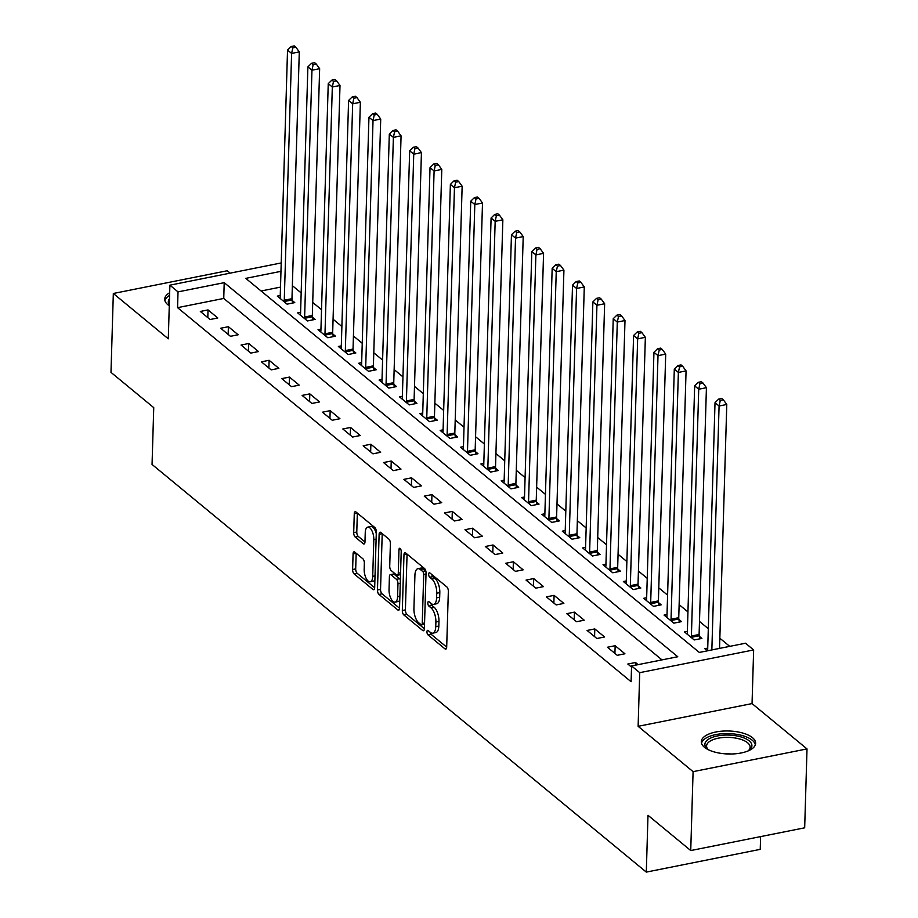 <?xml version="1.0" encoding="UTF-8"?>
<svg xmlns="http://www.w3.org/2000/svg" width="918" height="918" viewBox="0 0 918 918"><rect width="100%" height="100%" fill="white"/><g stroke="black" fill="none" stroke-linecap="round" stroke-linejoin="round"><path stroke-width="1.38" d="M426.962 631.779A2.398 1.033 -101.3 0 0 428.006 634.877L445 648.888A3.42 1.48 -101.3 0 0 445.758 649.141A3.42 1.48 -101.3 0 0 446.687 647.098L448.34 591.341A3.42 1.48 -101.3 0 0 446.836 586.923L429.853 572.924A2.398 1.033 -101.3 0 0 429.314 572.74A2.398 1.033 -101.3 0 0 428.672 574.163A2.398 1.033 -101.3 0 0 429.716 577.261L431.919 579.074A10.947 4.751 -101.3 0 1 436.738 593.2L436.601 597.847A10.947 4.751 -101.3 0 1 433.629 604.365A10.947 4.751 -101.3 0 1 431.196 603.539L428.993 601.726A2.398 1.033 -101.3 0 0 428.465 601.554A2.398 1.033 -101.3 0 0 427.811 602.977A2.398 1.033 -101.3 0 0 428.867 606.064L431.058 607.877A10.947 4.751 -101.3 0 1 435.889 622.014L435.752 626.661A10.947 4.751 -101.3 0 1 432.768 633.168A10.947 4.751 -101.3 0 1 430.335 632.353L428.144 630.54A2.398 1.033 -101.3 0 0 427.604 630.356A2.398 1.033 -101.3 0 0 426.962 631.779M430.106 632.169A2.398 1.033 -101.3 0 0 431.093 634.258L446.687 647.121M431.827 574.542A2.398 1.033 -101.3 0 0 432.803 576.642L434.994 578.455L431.919 579.074M430.967 603.355A2.398 1.033 -101.3 0 0 431.942 605.455L434.145 607.268L431.058 607.877M169.658 292.75A27.184 11.498 1.7 0 0 164.701 299.107A27.184 11.498 1.7 0 0 167.856 304.707A27.184 11.498 1.7 0 0 169.279 305.751M704.45 747.275A27.184 11.498 1.7 0 0 734.848 753.827A27.184 11.498 1.7 0 0 755.64 743.293A27.184 11.498 1.7 0 0 752.485 737.693A27.184 11.498 1.7 0 0 722.087 731.153A27.184 11.498 1.7 0 0 701.306 741.687A27.184 11.498 1.7 0 0 704.45 747.275M354.773 552.097A3.42 1.48 -101.3 0 0 354.004 551.833A3.42 1.48 -101.3 0 0 353.074 553.875L352.615 569.516A3.42 1.48 -101.3 0 0 354.119 573.934L372.983 589.494A3.42 1.48 -101.3 0 0 373.741 589.746A3.42 1.48 -101.3 0 0 374.67 587.704L376.323 531.947A3.42 1.48 -101.3 0 0 374.819 527.529L355.954 511.98A3.42 1.48 -101.3 0 0 355.197 511.716A3.42 1.48 -101.3 0 0 354.268 513.759L353.705 532.647A3.42 1.48 -101.3 0 0 355.209 537.064L363.287 543.72A3.42 1.48 -101.3 0 0 364.044 543.984A3.42 1.48 -101.3 0 0 364.974 541.941L365.249 532.578A9.146 3.97 -101.3 0 1 367.739 527.127A9.146 3.97 -101.3 0 1 373.81 539.623L372.719 576.332A9.146 3.97 -101.3 0 1 370.229 581.783A9.146 3.97 -101.3 0 1 364.171 569.286L364.343 563.17A3.42 1.48 -101.3 0 0 362.839 558.752L354.773 552.097M661.981 659.881L223.751 298.442L177.564 307.656L178.023 291.878L169.887 285.165L281.206 262.95M690.738 850.55L693.09 771.648L807.014 748.916L804.673 827.818L690.738 850.55L647.993 815.287L646.306 872.1L152.055 464.451L153.742 407.638L110.986 372.375L113.327 293.485L168.292 338.811L169.887 285.165M807.014 748.916L752.049 703.59L638.125 726.322L693.09 771.648M638.125 726.322L639.72 672.664L631.573 665.952L677.759 656.737L224.21 282.664L178.023 291.878M177.564 307.656L631.102 681.73L631.573 665.952M402.325 610.516A3.42 1.48 -101.3 0 0 403.828 614.934L422.693 630.494A3.42 1.48 -101.3 0 0 423.462 630.746A3.42 1.48 -101.3 0 0 424.391 628.715L426.044 572.947A3.42 1.48 -101.3 0 0 424.529 568.54L405.676 552.98A3.42 1.48 -101.3 0 0 404.907 552.716A3.42 1.48 -101.3 0 0 403.977 554.759L402.325 610.516L405.4 609.908A3.42 1.48 -101.3 0 0 406.915 614.314L424.38 628.727M399.204 609.713L397.838 609.988L378.973 594.428A3.42 1.48 -101.3 0 1 377.47 590.022L379.123 534.253A3.42 1.48 -101.3 0 1 380.052 532.222A3.42 1.48 -101.3 0 1 380.821 532.474L388.888 539.13A3.42 1.48 -101.3 0 1 390.391 543.548L389.725 566.165A3.42 1.48 -101.3 0 0 391.229 570.583L396.587 575.001A3.42 1.48 -101.3 0 0 397.345 575.253A3.42 1.48 -101.3 0 0 398.274 573.222L398.974 549.675A2.398 1.033 -101.3 0 1 399.628 548.253A2.398 1.033 -101.3 0 1 401.212 551.523L399.525 608.209L382.06 593.82L378.973 594.428M397.838 609.988A3.42 1.48 -101.3 0 0 398.596 610.24A3.42 1.48 -101.3 0 0 399.525 608.209M230.154 273.139L227.262 270.753L113.327 293.485M638.113 664.643L635.508 662.498L627.82 664.035L631.538 667.111M624.928 653.777L615.152 645.71L607.464 647.247L617.229 655.303L624.928 653.777M604.572 636.977L594.795 628.922L587.107 630.459L596.872 638.515L604.572 636.977M584.215 620.189L574.438 612.134L566.75 613.672L576.515 621.727L584.215 620.189M563.859 603.401L554.082 595.346L546.394 596.884L556.159 604.939L563.859 603.401M543.502 586.613L533.725 578.558L526.037 580.096L535.802 588.151L543.502 586.613M523.145 569.826L513.369 561.759L505.68 563.296L515.446 571.363L523.145 569.826M502.789 553.038L493.012 544.971L485.324 546.508L495.089 554.575L502.789 553.038M482.432 536.25L472.655 528.183L464.967 529.72L474.732 537.776L482.432 536.25M462.075 519.45L452.299 511.395L444.61 512.933L454.376 520.988L462.075 519.45M441.719 502.662L431.942 494.607L424.254 496.145L434.019 504.2L441.719 502.662M421.362 485.874L411.585 477.819L403.897 479.357L413.662 487.412L421.362 485.874M401.005 469.087L391.24 461.031L383.54 462.557L393.306 470.624L401.005 469.087M380.649 452.299L370.883 444.232L363.184 445.769L372.949 453.836L380.649 452.299M360.292 435.511L350.527 427.444L342.827 428.981L352.592 437.037L360.292 435.511M339.935 418.711L330.17 410.656L322.47 412.193L332.236 420.249L339.935 418.711M319.579 401.923L309.814 393.868L302.114 395.406L311.879 403.461L319.579 401.923M299.222 385.135L289.457 377.08L281.757 378.618L291.522 386.673L299.222 385.135M278.865 368.347L269.1 360.292L261.401 361.83L271.166 369.885L278.865 368.347M258.509 351.56L248.744 343.504L241.044 345.03L250.809 353.097L258.509 351.56M238.152 334.772L228.387 326.705L220.687 328.242L230.452 336.309L238.152 334.772M217.796 317.984L208.03 309.917L200.331 311.454L210.096 319.51L217.796 317.984M729.718 646.364L719.85 638.228M708.306 628.704L699.493 621.44M687.949 611.916L679.136 604.652M667.593 595.128L658.78 587.864M647.236 578.34L638.423 571.065M626.879 561.552L618.066 554.277M606.523 544.764L597.71 537.489M586.166 527.976L577.353 520.701M565.809 511.177L556.996 503.913M545.453 494.389L536.64 487.125M525.096 477.601L516.283 470.326M504.739 460.813L495.927 453.538M484.383 444.025L475.57 436.75M464.026 427.237L455.213 419.962M443.669 410.438L434.857 403.174M423.313 393.65L414.5 386.386M402.956 376.862L394.143 369.598M382.599 360.074L373.787 352.799M362.243 343.286L353.43 336.011M341.886 326.498L333.073 319.223M321.529 309.71L312.717 302.435M301.173 292.911L292.36 285.647M280.495 287.116L261.079 290.995M707.732 648.097L704.795 648.682L707.388 650.828M687.375 631.309L684.438 631.894L694.203 639.949L701.903 638.412L699.252 636.231M667.019 614.509L664.081 615.094L673.846 623.161L681.546 621.624L678.895 619.432M646.662 597.721L643.725 598.306L653.49 606.373L661.19 604.836L658.539 602.644M626.305 580.933L623.368 581.519L633.133 589.574L640.833 588.048L638.182 585.856M605.949 564.145L603.011 564.731L612.776 572.786L620.476 571.248L617.825 569.068M585.592 547.357L582.655 547.943L592.42 555.998L600.12 554.461L597.469 552.28M565.236 530.57L562.298 531.155L572.063 539.21L579.763 537.673L577.112 535.492M544.879 513.77L541.941 514.355L551.707 522.422L559.406 520.885L556.756 518.704M524.522 496.982L521.585 497.567L531.35 505.634L539.05 504.097L536.399 501.905M504.166 480.194L501.228 480.78L510.993 488.846L518.693 487.309L516.042 485.117M483.809 463.406L480.871 463.992L490.637 472.047L498.336 470.509L495.686 468.329M463.452 446.618L460.515 447.204L470.28 455.259L477.98 453.721L475.329 451.541M443.096 429.831L440.158 430.416L449.935 438.471L457.623 436.934L454.972 434.753M422.739 413.043L419.801 413.628L429.578 421.683L437.266 420.146L434.616 417.965M402.382 396.243L399.445 396.828L409.221 404.895L416.91 403.358L414.259 401.166M382.026 379.455L379.088 380.041L388.865 388.107L396.553 386.57L393.902 384.378M361.669 362.667L358.731 363.253L368.508 371.308L376.196 369.782L373.557 367.59M341.312 345.879L338.375 346.465L348.151 354.52L355.84 352.982L353.2 350.802M320.956 329.092L318.018 329.677L327.795 337.732L335.483 336.195L332.844 334.014M300.599 312.304L297.661 312.889L307.438 320.944L315.126 319.407L312.487 317.226M280.242 295.504L277.305 296.101L287.082 304.156L294.77 302.619L292.131 300.438M646.306 872.1L760.23 849.368L760.609 836.608M280.965 271.338L245.772 278.361L699.309 652.434L745.496 643.22L753.644 649.933L639.72 672.664M752.049 703.59L753.644 649.933M223.751 298.442L224.21 282.664M635.508 662.498L635.428 665.183M615.152 645.71L614.922 653.409M594.795 628.922L594.577 636.622M574.438 612.134L574.22 619.834M554.082 595.346L553.864 603.046M533.725 578.558L533.507 586.246M513.369 561.759L513.151 569.458M493.012 544.971L492.794 552.67M472.655 528.183L472.437 535.882M452.299 511.395L452.081 519.095M431.942 494.607L431.724 502.307M411.585 477.819L411.367 485.507M391.24 461.031L391.011 468.719M370.883 444.232L370.654 451.931M350.527 427.444L350.297 435.143M330.17 410.656L329.941 418.356M309.814 393.868L309.584 401.568M289.457 377.08L289.227 384.78M269.1 360.292L268.871 367.98M248.744 343.504L248.514 351.192M228.387 326.705L228.157 334.404M208.03 309.917L207.801 317.617M432.768 633.168L435.855 632.559A10.947 4.751 -101.3 0 0 438.827 626.042L435.752 626.661M434.145 607.268A10.947 4.751 -101.3 0 1 438.965 621.394L438.827 626.042M433.629 604.365L436.704 603.746A10.947 4.751 -101.3 0 0 439.676 597.228L436.601 597.847M434.994 578.455A10.947 4.751 -101.3 0 1 439.814 592.592L439.676 597.228M403.977 554.759L407.064 554.139A3.42 1.48 -101.3 0 0 407.064 554.139L405.4 609.908M421.064 624.699A2.398 1.033 -101.3 0 0 421.603 624.883A2.398 1.033 -101.3 0 0 422.246 623.46L423.703 574.519A2.398 1.033 -101.3 0 0 422.647 571.421L420.329 569.516A10.947 4.751 -101.3 0 0 417.897 568.69A10.947 4.751 -101.3 0 0 414.925 575.207L413.926 608.657A10.947 4.751 -101.3 0 0 418.746 622.794L421.064 624.699M424.15 624.091A2.398 1.033 -101.3 0 0 424.518 624.274L421.603 624.883M425.78 570.858A2.398 1.033 -101.3 0 0 425.722 570.812L422.647 571.421M417.897 568.69L420.972 568.07A10.947 4.751 -101.3 0 1 423.405 568.896L425.722 570.812M379.123 534.253L382.209 533.645A3.42 1.48 -101.3 0 0 382.209 533.645L380.545 589.402A3.42 1.48 -101.3 0 0 382.06 593.82M397.345 575.253L400.42 574.645A3.42 1.48 -101.3 0 0 400.523 574.611M389.025 589.631A9.146 3.97 -101.3 0 0 395.096 602.128A9.146 3.97 -101.3 0 0 397.574 596.689L397.964 583.756A3.42 1.48 -101.3 0 0 396.461 579.338L391.102 574.92A3.42 1.48 -101.3 0 0 390.345 574.657A3.42 1.48 -101.3 0 0 389.416 576.699L389.025 589.631M395.096 602.128L398.171 601.519A9.146 3.97 -101.3 0 0 399.766 600.142M400.374 579.889A3.42 1.48 -101.3 0 0 399.537 578.719L396.461 579.338M390.345 574.657L393.42 574.048A3.42 1.48 -101.3 0 1 394.178 574.301L399.537 578.719M370.229 581.783L373.316 581.174A9.146 3.97 -101.3 0 0 374.911 579.797M376.277 533.714A9.146 3.97 -101.3 0 0 370.815 526.519L367.739 527.127M357.343 513.116A3.42 1.48 -101.3 0 0 357.343 513.139L356.781 532.038A3.42 1.48 -101.3 0 0 358.295 536.456L364.974 541.964M356.161 553.233A3.42 1.48 -101.3 0 0 356.161 553.256L355.691 568.896A3.42 1.48 -101.3 0 0 357.194 573.314L374.67 587.727M719.54 648.395L726.781 404.471L719.081 406.008L715.019 402.658L707.686 649.451A3.488 1.515 78.7 0 1 707.537 650.529L707.457 650.805M711.852 649.933L719.081 406.008L720.297 400.443L723.373 399.823L721.743 398.481L718.668 399.101L720.297 400.443M715.019 402.658L718.668 399.101M723.373 399.823L726.781 404.471M699.654 638.859L699.183 635.761A3.488 1.515 78.7 0 1 699.103 634.487L706.424 387.683L698.724 389.221L694.662 385.87L687.33 632.663A3.488 1.515 78.7 0 1 687.18 633.741L687.089 634.074M691.564 637.758L691.484 637.299A3.488 1.515 78.7 0 1 691.403 636.025L698.724 389.221L699.941 383.655L703.016 383.036L701.386 381.693L698.311 382.313L699.941 383.655M694.662 385.87L698.311 382.313M703.016 383.036L706.424 387.683M679.297 622.071L678.827 618.973A3.488 1.515 78.7 0 1 678.746 617.699L686.067 370.895L678.368 372.433L674.305 369.07L666.973 615.875A3.488 1.515 78.7 0 1 666.824 616.953L666.732 617.286M671.207 620.97L671.127 620.511A3.488 1.515 78.7 0 1 671.047 619.225L678.368 372.433L679.584 366.867L682.659 366.248L681.03 364.905L677.954 365.513L679.584 366.867M674.305 369.07L677.954 365.513M682.659 366.248L686.067 370.895M658.94 605.283L658.47 602.185A3.488 1.515 78.7 0 1 658.39 600.9L665.711 354.107L658.011 355.645L653.949 352.282L646.616 599.087A3.488 1.515 78.7 0 1 646.467 600.165L646.375 600.498M650.851 604.182L650.77 603.711A3.488 1.515 78.7 0 1 650.69 602.438L658.011 355.645L659.227 350.068L662.303 349.46L660.673 348.117L657.598 348.725L659.227 350.068M653.949 352.282L657.598 348.725M662.303 349.46L665.711 354.107M638.584 588.495L638.113 585.386A3.488 1.515 78.7 0 1 638.033 584.112L645.354 337.319L637.654 338.857L633.592 335.495L626.26 582.287A3.488 1.515 78.7 0 1 626.11 583.378L626.019 583.71M630.494 587.394L630.414 586.923A3.488 1.515 78.7 0 1 630.333 585.65L637.654 338.857L638.871 333.28L641.946 332.672L640.316 331.329L637.241 331.937L638.871 333.28M633.592 335.495L637.241 331.937M641.946 332.672L645.354 337.319M708.352 749.731A23.524 9.949 -178.3 0 1 707.468 749.042A23.524 9.949 -178.3 0 1 729.271 735.088A23.524 9.949 -178.3 0 1 749.054 750.27A23.524 9.949 -178.3 0 1 748.124 750.913M748.193 750.867A21.78 9.214 1.7 0 0 750.121 747.241A21.78 9.214 1.7 0 0 729.156 737.406A21.78 9.214 1.7 0 0 706.585 745.944A21.78 9.214 1.7 0 0 708.283 749.685M755.33 744.888A27.001 11.429 1.7 0 0 729.397 733.62A27.001 11.429 1.7 0 0 701.524 743.282M169.302 304.787A23.524 9.949 -178.3 0 1 169.486 298.763M169.578 295.401A27.001 11.429 1.7 0 0 164.919 300.714M618.227 571.707L617.757 568.598A3.488 1.515 78.7 0 1 617.676 567.324L624.997 320.531L617.298 322.069L613.235 318.707L605.903 565.499A3.488 1.515 78.7 0 1 605.754 566.578L605.662 566.911M610.137 570.606L610.057 570.135A3.488 1.515 78.7 0 1 609.977 568.862L617.298 322.069L618.514 316.492L621.589 315.884L619.96 314.53L616.885 315.149L618.514 316.492M613.235 318.707L616.885 315.149M621.589 315.884L624.997 320.531M597.87 554.908L597.4 551.81A3.488 1.515 78.7 0 1 597.32 550.536L604.641 303.743L596.941 305.269L592.879 301.919L585.546 548.712A3.488 1.515 78.7 0 1 585.397 549.79L585.305 550.123M589.781 553.818L589.7 553.347A3.488 1.515 78.7 0 1 589.62 552.074L596.941 305.269L598.157 299.704L601.233 299.084L599.603 297.742L596.528 298.361L598.157 299.704M592.879 301.919L596.528 298.361M601.233 299.084L604.641 303.743M577.514 538.12L577.043 535.022A3.488 1.515 78.7 0 1 576.963 533.748L584.284 286.944L576.584 288.481L572.522 285.131L565.19 531.924A3.488 1.515 78.7 0 1 565.04 533.002L564.949 533.335M569.424 537.03L569.344 536.56A3.488 1.515 78.7 0 1 569.263 535.286L576.584 288.481L577.801 282.916L580.876 282.296L579.247 280.954L576.171 281.574L577.801 282.916M572.522 285.131L576.171 281.574M580.876 282.296L584.284 286.944M557.157 521.332L556.687 518.234A3.488 1.515 78.7 0 1 556.606 516.96L563.927 270.156L556.239 271.694L552.166 268.331L544.833 515.136A3.488 1.515 78.7 0 1 544.684 516.214L544.592 516.547M549.067 520.231L548.987 519.772A3.488 1.515 78.7 0 1 548.907 518.486L556.239 271.694L557.444 266.128L560.519 265.509L558.89 264.166L555.815 264.786L557.444 266.128M552.166 268.331L555.815 264.786M560.519 265.509L563.927 270.156M536.8 504.544L536.33 501.446A3.488 1.515 78.7 0 1 536.25 500.161L543.571 253.368L535.882 254.906L531.809 251.543L524.476 498.348A3.488 1.515 78.7 0 1 524.327 499.426L524.235 499.759M528.711 503.443L528.63 502.972A3.488 1.515 78.7 0 1 528.55 501.698L535.882 254.906L537.087 249.329L540.163 248.721L538.533 247.378L535.458 247.986L537.087 249.329M531.809 251.543L535.458 247.986M540.163 248.721L543.571 253.368M516.444 487.756L515.973 484.647A3.488 1.515 78.7 0 1 515.893 483.373L523.214 236.58L515.526 238.118L511.452 234.756L504.12 481.56A3.488 1.515 78.7 0 1 503.971 482.639L503.879 482.971M508.354 486.655L508.274 486.184A3.488 1.515 78.7 0 1 508.193 484.911L515.526 238.118L516.731 232.541L519.806 231.933L518.177 230.59L515.101 231.198L516.731 232.541M511.452 234.756L515.101 231.198M519.806 231.933L523.214 236.58M496.087 470.968L495.617 467.859A3.488 1.515 78.7 0 1 495.536 466.585L502.857 219.792L495.169 221.33L491.096 217.968L483.763 464.76A3.488 1.515 78.7 0 1 483.614 465.851L483.522 466.172M487.997 469.867L487.917 469.396A3.488 1.515 78.7 0 1 487.837 468.123L495.169 221.33L496.374 215.753L499.449 215.145L497.82 213.802L494.745 214.41L496.374 215.753M491.096 217.968L494.745 214.41M499.449 215.145L502.857 219.792M475.731 454.169L475.26 451.071A3.488 1.515 78.7 0 1 475.18 449.797L482.501 203.004L474.813 204.53L470.739 201.18L463.406 447.973A3.488 1.515 78.7 0 1 463.257 449.051L463.165 449.384M467.641 453.079L467.56 452.608A3.488 1.515 78.7 0 1 467.48 451.335L474.813 204.53L476.017 198.965L479.093 198.345L477.463 197.003L474.388 197.622L476.017 198.965M470.739 201.18L474.388 197.622M479.093 198.345L482.501 203.004M455.374 437.381L454.903 434.283A3.488 1.515 78.7 0 1 454.823 433.009L462.144 186.205L454.456 187.742L450.382 184.392L443.05 431.185A3.488 1.515 78.7 0 1 442.901 432.263L442.809 432.596M447.284 436.291L447.204 435.82A3.488 1.515 78.7 0 1 447.123 434.547L454.456 187.742L455.661 182.177L458.736 181.557L457.107 180.215L454.031 180.835L455.661 182.177M450.382 184.392L454.031 180.835M458.736 181.557L462.144 186.205M435.017 420.593L434.547 417.495A3.488 1.515 78.7 0 1 434.466 416.221L441.787 169.417L434.099 170.955L430.026 167.604L422.693 414.397A3.488 1.515 78.7 0 1 422.544 415.475L422.452 415.808M426.927 419.492L426.847 419.033A3.488 1.515 78.7 0 1 426.767 417.759L434.099 170.955L435.304 165.389L438.379 164.77L436.75 163.427L433.675 164.047L435.304 165.389M430.026 167.604L433.675 164.047M438.379 164.77L441.787 169.417M414.661 403.805L414.19 400.707A3.488 1.515 78.7 0 1 414.11 399.433L421.431 152.629L413.743 154.167L409.669 150.804L402.336 397.609A3.488 1.515 78.7 0 1 402.187 398.687L402.095 399.02M406.571 402.704L406.49 402.245A3.488 1.515 78.7 0 1 406.41 400.959L413.743 154.167L414.947 148.601L418.023 147.982L416.393 146.639L413.318 147.247L414.947 148.601M409.669 150.804L413.318 147.247M418.023 147.982L421.431 152.629M394.304 387.017L393.833 383.919A3.488 1.515 78.7 0 1 393.753 382.634L401.074 135.841L393.386 137.379L389.312 134.017L381.98 380.821A3.488 1.515 78.7 0 1 381.831 381.899L381.739 382.232M386.214 385.916L386.134 385.445A3.488 1.515 78.7 0 1 386.053 384.172L393.386 137.379L394.591 131.802L397.666 131.194L396.037 129.851L392.961 130.459L394.591 131.802M389.312 134.017L392.961 130.459M397.666 131.194L401.074 135.841M373.947 370.229L373.477 367.12A3.488 1.515 78.7 0 1 373.396 365.846L380.718 119.053L373.029 120.591L368.956 117.229L361.623 364.021A3.488 1.515 78.7 0 1 361.474 365.112L361.382 365.444M365.857 369.128L365.777 368.657A3.488 1.515 78.7 0 1 365.697 367.384L373.029 120.591L374.234 115.014L377.309 114.406L375.68 113.063L372.605 113.671L374.234 115.014M368.956 117.229L372.605 113.671M377.309 114.406L380.718 119.053M353.591 353.441L353.12 350.332A3.488 1.515 78.7 0 1 353.04 349.058L360.361 102.265L352.673 103.803L348.599 100.441L341.266 347.233A3.488 1.515 78.7 0 1 341.117 348.312L341.026 348.645M345.501 352.34L345.42 351.869A3.488 1.515 78.7 0 1 345.34 350.596L352.673 103.803L353.878 98.226L356.953 97.618L355.323 96.264L352.248 96.883L353.878 98.226M348.599 100.441L352.248 96.883M356.953 97.618L360.361 102.265M333.234 336.642L332.764 333.544A3.488 1.515 78.7 0 1 332.683 332.27L340.004 85.477L332.316 87.003L328.242 83.653L320.91 330.446A3.488 1.515 78.7 0 1 320.761 331.524L320.669 331.857M325.144 335.552L325.064 335.081A3.488 1.515 78.7 0 1 324.983 333.808L332.316 87.003L333.521 81.438L336.596 80.818L334.967 79.476L331.891 80.096L333.521 81.438M328.242 83.653L331.891 80.096M336.596 80.818L340.004 85.477M312.877 319.854L312.407 316.756A3.488 1.515 78.7 0 1 312.327 315.482L319.648 68.678L311.959 70.216L307.886 66.865L300.553 313.658A3.488 1.515 78.7 0 1 300.404 314.736L300.312 315.069M304.787 318.764L304.719 318.294A3.488 1.515 78.7 0 1 304.627 317.02L311.959 70.216L313.164 64.65L316.24 64.03L314.61 62.688L311.535 63.308L313.164 64.65M307.886 66.865L311.535 63.308M316.24 64.03L319.648 68.678M292.521 303.066L292.05 299.968A3.488 1.515 78.7 0 1 291.97 298.694L299.291 51.89L291.603 53.428L287.529 50.065L280.208 296.87A3.488 1.515 78.7 0 1 280.047 297.948L279.956 298.281M284.431 301.965L284.362 301.506A3.488 1.515 78.7 0 1 284.27 300.22L291.603 53.428L292.808 47.862L295.883 47.243L294.253 45.9L291.178 46.52L292.808 47.862M287.529 50.065L291.178 46.52M295.883 47.243L299.291 51.89M431.093 634.258L428.006 634.877M432.803 576.642L429.716 577.261M431.942 605.455L428.867 606.064M438.965 621.394L435.889 622.014M439.814 592.592L436.738 593.2M446.366 648.613L445 648.888M424.059 630.218L422.693 630.494M406.915 614.314L403.828 614.934M424.552 623.001L422.246 623.46M426.009 574.048L423.703 574.519M423.405 568.896L420.329 569.516M380.545 589.402L377.47 590.022M400.581 572.763L398.274 573.222M400.776 549.32L398.974 549.675M399.881 596.23L397.574 596.689M400.271 583.286L397.964 583.756M394.178 574.301L391.102 574.92M375.026 575.873L372.719 576.332M376.116 539.164L373.81 539.623M364.653 543.456L363.287 543.72M358.295 536.456L355.209 537.064M356.781 532.038L353.705 532.647M357.343 513.139L354.268 513.759M374.349 589.218L372.983 589.494M357.194 573.314L354.119 573.934M355.691 568.896L352.615 569.516M356.161 553.256L353.074 553.875M699.183 635.761L691.484 637.299M699.103 634.487L691.403 636.025M678.827 618.973L671.127 620.511M678.746 617.699L671.047 619.225M658.47 602.185L650.77 603.711M658.39 600.9L650.69 602.438M638.113 585.386L630.414 586.923M638.033 584.112L630.333 585.65M725.151 753.827A21.78 9.214 -178.3 0 1 728.663 753.839A21.78 9.214 -178.3 0 1 731.107 753.999M617.757 568.598L610.057 570.135M617.676 567.324L609.977 568.862M597.4 551.81L589.7 553.347M597.32 550.536L589.62 552.074M577.043 535.022L569.344 536.56M576.963 533.748L569.263 535.286M556.687 518.234L548.987 519.772M556.606 516.96L548.907 518.486M536.33 501.446L528.63 502.972M536.25 500.161L528.55 501.698M515.973 484.647L508.274 486.184M515.893 483.373L508.193 484.911M495.617 467.859L487.917 469.396M495.536 466.585L487.837 468.123M475.26 451.071L467.56 452.608M475.18 449.797L467.48 451.335M454.903 434.283L447.204 435.82M454.823 433.009L447.123 434.547M434.547 417.495L426.847 419.033M434.466 416.221L426.767 417.759M414.19 400.707L406.49 402.245M414.11 399.433L406.41 400.959M393.833 383.919L386.134 385.445M393.753 382.634L386.053 384.172M373.477 367.12L365.777 368.657M373.396 365.846L365.697 367.384M353.12 350.332L345.42 351.869M353.04 349.058L345.34 350.596M332.764 333.544L325.064 335.081M332.683 332.27L324.983 333.808M312.407 316.756L304.719 318.294M312.327 315.482L304.627 317.02M292.05 299.968L284.362 301.506M291.97 298.694L284.27 300.22"/></g></svg>
